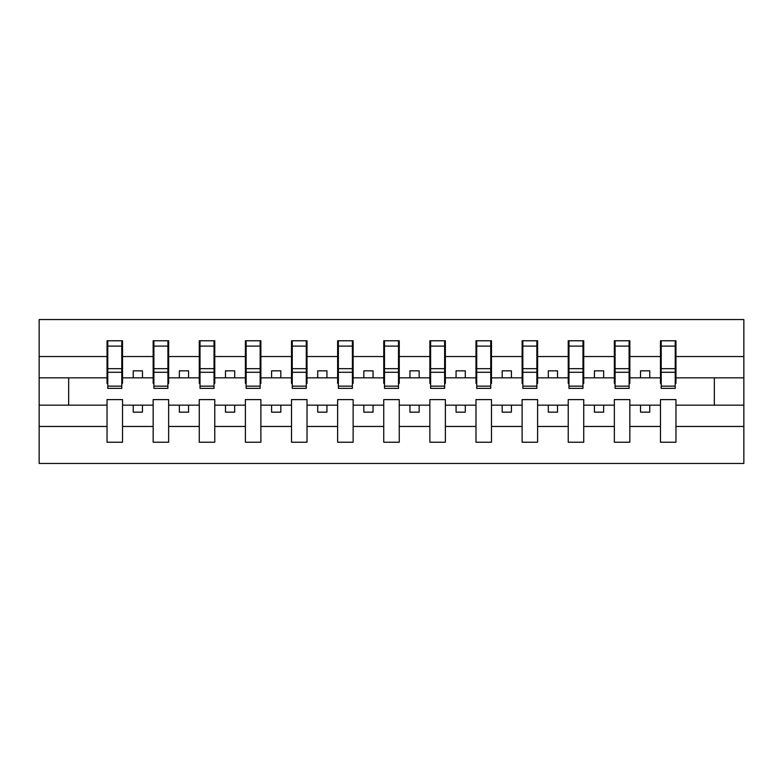 <?xml version="1.0" encoding="UTF-8"?>
<svg xmlns="http://www.w3.org/2000/svg" width="783" height="783" viewBox="0 0 783 783"><rect width="100%" height="100%" fill="white"/><g stroke="black" fill="none" stroke-linecap="round" stroke-linejoin="round"><path stroke-width="1.17" d="M660.47 426.461L629.845 426.461L629.845 399.614L614.352 399.614L614.352 426.461L583.726 426.461L583.726 399.614L568.233 399.614L568.233 426.461L537.608 426.461L537.608 399.614L522.114 399.614L522.114 426.461L491.489 426.461L491.489 399.614L475.986 399.614L475.986 426.461L445.37 426.461L445.37 399.614L429.867 399.614L429.867 426.461L399.252 426.461L399.252 399.614L383.748 399.614L383.748 426.461L353.133 426.461L353.133 399.614L337.63 399.614L337.63 426.461L307.014 426.461L307.014 399.614L291.511 399.614L291.511 426.461L260.886 426.461L260.886 399.614L245.392 399.614L245.392 426.461L214.767 426.461L214.767 399.614L199.273 399.614L199.273 426.461L168.648 426.461L168.648 399.614L153.155 399.614L153.155 426.461L122.53 426.461L122.53 399.614L107.036 399.614L107.036 426.461L39.15 426.461L39.15 463.448L743.85 463.448L743.85 426.461L675.964 426.461L675.964 442.229L660.47 442.229L660.47 405.154L640.543 405.154L640.543 412.161L649.763 412.161L649.763 405.154M675.964 426.461L675.964 399.614L660.47 399.614L660.47 405.154M614.352 426.461L614.352 442.229L629.845 442.229L629.845 426.461M568.233 426.461L568.233 442.229L583.726 442.229L583.726 426.461M522.114 426.461L522.114 442.229L537.608 442.229L537.608 426.461M475.986 426.461L475.986 442.229L491.489 442.229L491.489 426.461M429.867 426.461L429.867 442.229L445.37 442.229L445.37 426.461M383.748 426.461L383.748 442.229L399.252 442.229L399.252 426.461M337.63 426.461L337.63 442.229L353.133 442.229L353.133 426.461M291.511 426.461L291.511 442.229L307.014 442.229L307.014 426.461M245.392 426.461L245.392 442.229L260.886 442.229L260.886 426.461M199.273 426.461L199.273 442.229L214.767 442.229L214.767 426.461M153.155 426.461L153.155 442.229L168.648 442.229L168.648 426.461M661.204 386.146L675.22 386.146L675.22 388.368L661.204 388.368L661.204 340.771L660.47 340.771L660.47 356.539L629.845 356.539L629.845 383.386L629.101 383.386M661.204 383.386L660.47 383.386L660.47 356.539M615.086 386.146L629.101 386.146L629.101 388.368L615.086 388.368L615.086 340.771L614.352 340.771L614.352 356.539L583.726 356.539L583.726 383.386L582.983 383.386M615.086 383.386L614.352 383.386L614.352 356.539M568.967 386.146L582.983 386.146L582.983 388.368L568.967 388.368L568.967 340.771L568.233 340.771L568.233 356.539L537.608 356.539L537.608 383.386L536.864 383.386M568.967 383.386L568.233 383.386L568.233 356.539M522.848 386.146L536.864 386.146L536.864 388.368L522.848 388.368L522.848 340.771L522.114 340.771L522.114 356.539L491.489 356.539L491.489 383.386L490.745 383.386M522.848 383.386L522.114 383.386L522.114 356.539M476.73 386.146L490.745 386.146L490.745 388.368L476.73 388.368L476.73 340.771L475.986 340.771L475.986 356.539L445.37 356.539L445.37 383.386L444.627 383.386M476.73 383.386L475.986 383.386L475.986 356.539M430.611 386.146L444.627 386.146L444.627 388.368L430.611 388.368L430.611 340.771L429.867 340.771L429.867 356.539L399.252 356.539L399.252 383.386L398.508 383.386M430.611 383.386L429.867 383.386L429.867 356.539M384.492 386.146L398.508 386.146L398.508 388.368L384.492 388.368L384.492 340.771L383.748 340.771L383.748 356.539L353.133 356.539L353.133 383.386L352.389 383.386M384.492 383.386L383.748 383.386L383.748 356.539M338.373 386.146L352.389 386.146L352.389 388.368L338.373 388.368L338.373 340.771L337.63 340.771L337.63 356.539L307.014 356.539L307.014 383.386L306.27 383.386M338.373 383.386L337.63 383.386L337.63 356.539M292.255 386.146L306.27 386.146L306.27 388.368L292.255 388.368L292.255 340.771L291.511 340.771L291.511 356.539L260.886 356.539L260.886 383.386L260.152 383.386M292.255 383.386L291.511 383.386L291.511 356.539M246.136 386.146L260.152 386.146L260.152 388.368L246.136 388.368L246.136 340.771L245.392 340.771L245.392 356.539L214.767 356.539L214.767 383.386L214.033 383.386M246.136 383.386L245.392 383.386L245.392 356.539M200.017 386.146L214.033 386.146L214.033 388.368L200.017 388.368L200.017 340.771L199.273 340.771L199.273 356.539L168.648 356.539L168.648 383.386L167.914 383.386M200.017 383.386L199.273 383.386L199.273 356.539M153.899 386.146L167.914 386.146L167.914 388.368L153.899 388.368L153.899 340.771L153.155 340.771L153.155 356.539L122.53 356.539L122.53 340.771L121.796 340.771L121.796 388.368L107.78 388.368L107.78 372.277L121.796 372.277M153.899 383.386L153.155 383.386L153.155 356.539M107.036 426.461L107.036 442.229L122.53 442.229L122.53 426.461M107.78 372.277L107.78 340.771L107.036 340.771L107.036 356.539L39.15 356.539L39.15 319.552L743.85 319.552L743.85 356.539L675.964 356.539L675.964 383.386L675.22 383.386M107.78 383.386L107.036 383.386L107.036 356.539M660.47 340.771L675.964 340.771L675.964 356.539M614.352 340.771L629.845 340.771L629.845 356.539M568.233 340.771L583.726 340.771L583.726 356.539M522.114 340.771L537.608 340.771L537.608 356.539M475.986 340.771L491.489 340.771L491.489 356.539M429.867 340.771L445.37 340.771L445.37 356.539M383.748 340.771L399.252 340.771L399.252 356.539M337.63 340.771L353.133 340.771L353.133 356.539M291.511 340.771L307.014 340.771L307.014 356.539M245.392 340.771L260.886 340.771L260.886 356.539M199.273 340.771L214.767 340.771L214.767 356.539M153.155 340.771L168.648 340.771L168.648 356.539M107.036 340.771L122.53 340.771M640.543 405.154L629.845 405.154M660.47 377.846L649.763 377.846L649.763 370.839L640.543 370.839L640.543 377.846L629.845 377.846M640.543 377.846L649.763 377.846M603.644 412.161L603.644 405.154L594.424 405.154L594.424 412.161L603.644 412.161M594.424 405.154L583.726 405.154M614.352 405.154L603.644 405.154M614.352 377.846L603.644 377.846L603.644 370.839L594.424 370.839L594.424 377.846L583.726 377.846M594.424 377.846L603.644 377.846M557.525 412.161L557.525 405.154L548.306 405.154L548.306 412.161L557.525 412.161M548.306 405.154L537.608 405.154M568.233 405.154L557.525 405.154M568.233 377.846L557.525 377.846L557.525 370.839L548.306 370.839L548.306 377.846L537.608 377.846M548.306 377.846L557.525 377.846M511.407 412.161L511.407 405.154L502.187 405.154L502.187 412.161L511.407 412.161M502.187 405.154L491.489 405.154M522.114 405.154L511.407 405.154M522.114 377.846L511.407 377.846L511.407 370.839L502.187 370.839L502.187 377.846L491.489 377.846M502.187 377.846L511.407 377.846M465.288 412.161L465.288 405.154L456.068 405.154L456.068 412.161L465.288 412.161M456.068 405.154L445.37 405.154M475.986 405.154L465.288 405.154M475.986 377.846L465.288 377.846L465.288 370.839L456.068 370.839L456.068 377.846L445.37 377.846M456.068 377.846L465.288 377.846M419.169 412.161L419.169 405.154L409.949 405.154L409.949 412.161L419.169 412.161M409.949 405.154L399.252 405.154M429.867 405.154L419.169 405.154M429.867 377.846L419.169 377.846L419.169 370.839L409.949 370.839L409.949 377.846L399.252 377.846M409.949 377.846L419.169 377.846M373.051 412.161L373.051 405.154L363.831 405.154L363.831 412.161L373.051 412.161M363.831 405.154L353.133 405.154M383.748 405.154L373.051 405.154M383.748 377.846L373.051 377.846L373.051 370.839L363.831 370.839L363.831 377.846L353.133 377.846M363.831 377.846L373.051 377.846M326.932 412.161L326.932 405.154L317.712 405.154L317.712 412.161L326.932 412.161M317.712 405.154L307.014 405.154M337.63 405.154L326.932 405.154M337.63 377.846L326.932 377.846L326.932 370.839L317.712 370.839L317.712 377.846L307.014 377.846M317.712 377.846L326.932 377.846M280.813 412.161L280.813 405.154L271.593 405.154L271.593 412.161L280.813 412.161M271.593 405.154L260.886 405.154M291.511 405.154L280.813 405.154M291.511 377.846L280.813 377.846L280.813 370.839L271.593 370.839L271.593 377.846L260.886 377.846M271.593 377.846L280.813 377.846M234.694 412.161L234.694 405.154L225.475 405.154L225.475 412.161L234.694 412.161M225.475 405.154L214.767 405.154M245.392 405.154L234.694 405.154M245.392 377.846L234.694 377.846L234.694 370.839L225.475 370.839L225.475 377.846L214.767 377.846M225.475 377.846L234.694 377.846M188.576 412.161L188.576 405.154L179.356 405.154L179.356 412.161L188.576 412.161M179.356 405.154L168.648 405.154M199.273 405.154L188.576 405.154M199.273 377.846L188.576 377.846L188.576 370.839L179.356 370.839L179.356 377.846L168.648 377.846M179.356 377.846L188.576 377.846M142.457 412.161L142.457 405.154L133.237 405.154L133.237 412.161L142.457 412.161M133.237 405.154L122.53 405.154M153.155 405.154L142.457 405.154M153.155 377.846L142.457 377.846L142.457 370.839L133.237 370.839L133.237 377.846L122.53 377.846L122.53 356.539M133.237 377.846L142.457 377.846M122.53 377.846L122.53 383.386L121.796 383.386M107.036 405.154L39.15 405.154L39.15 356.539M39.15 426.461L39.15 405.154M107.036 377.846L39.15 377.846M743.85 426.461L743.85 356.539M68.669 405.154L68.669 377.846M743.85 377.846L714.331 377.846L714.331 405.154L675.964 405.154M743.85 405.154L714.331 405.154M714.331 377.846L675.964 377.846M121.796 349.991L122.53 349.991M107.036 349.991L107.78 349.991M107.78 368.685L121.796 368.685M168.648 340.771L167.914 340.771L167.914 386.146M167.914 349.991L168.648 349.991M153.155 349.991L153.899 349.991M153.899 372.277L167.914 372.277M153.899 368.685L167.914 368.685M214.767 340.771L214.033 340.771L214.033 386.146M214.033 349.991L214.767 349.991M199.273 349.991L200.017 349.991M200.017 372.277L214.033 372.277M200.017 368.685L214.033 368.685M260.886 340.771L260.152 340.771L260.152 386.146M260.152 349.991L260.886 349.991M245.392 349.991L246.136 349.991M246.136 372.277L260.152 372.277M246.136 368.685L260.152 368.685M307.014 340.771L306.27 340.771L306.27 386.146M306.27 349.991L307.014 349.991M291.511 349.991L292.255 349.991M292.255 372.277L306.27 372.277M292.255 368.685L306.27 368.685M353.133 340.771L352.389 340.771L352.389 386.146M352.389 349.991L353.133 349.991M337.63 349.991L338.373 349.991M338.373 372.277L352.389 372.277M338.373 368.685L352.389 368.685M399.252 340.771L398.508 340.771L398.508 386.146M398.508 349.991L399.252 349.991M383.748 349.991L384.492 349.991M384.492 372.277L398.508 372.277M384.492 368.685L398.508 368.685M445.37 340.771L444.627 340.771L444.627 386.146M444.627 349.991L445.37 349.991M429.867 349.991L430.611 349.991M430.611 372.277L444.627 372.277M430.611 368.685L444.627 368.685M491.489 340.771L490.745 340.771L490.745 386.146M490.745 349.991L491.489 349.991M475.986 349.991L476.73 349.991M476.73 372.277L490.745 372.277M476.73 368.685L490.745 368.685M537.608 340.771L536.864 340.771L536.864 386.146M536.864 349.991L537.608 349.991M522.114 349.991L522.848 349.991M522.848 372.277L536.864 372.277M522.848 368.685L536.864 368.685M583.726 340.771L582.983 340.771L582.983 386.146M582.983 349.991L583.726 349.991M568.233 349.991L568.967 349.991M568.967 372.277L582.983 372.277M568.967 368.685L582.983 368.685M629.845 340.771L629.101 340.771L629.101 386.146M629.101 349.991L629.845 349.991M614.352 349.991L615.086 349.991M615.086 372.277L629.101 372.277M615.086 368.685L629.101 368.685M675.964 340.771L675.22 340.771L675.22 386.146M675.22 349.991L675.964 349.991M660.47 349.991L661.204 349.991M661.204 372.277L675.22 372.277M661.204 368.685L675.22 368.685M107.78 386.146L121.796 386.146M107.78 346.106L121.796 346.106M153.899 346.106L167.914 346.106M200.017 346.106L214.033 346.106M246.136 346.106L260.152 346.106M292.255 346.106L306.27 346.106M338.373 346.106L352.389 346.106M384.492 346.106L398.508 346.106M430.611 346.106L444.627 346.106M476.73 346.106L490.745 346.106M522.848 346.106L536.864 346.106M568.967 346.106L582.983 346.106M615.086 346.106L629.101 346.106M661.204 346.106L675.22 346.106"/></g></svg>
